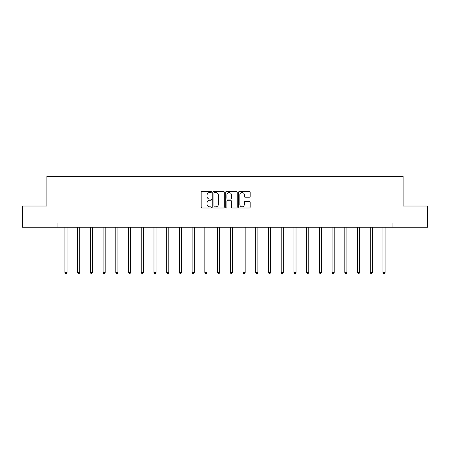 <?xml version="1.0" encoding="UTF-8"?>
<svg xmlns="http://www.w3.org/2000/svg" width="450" height="450" viewBox="0 0 450 450"><rect width="100%" height="100%" fill="white"/><g stroke="black" fill="none" stroke-linecap="round" stroke-linejoin="round"><path stroke-width="0.67" d="M211.433 191.942A0.585 0.585 0 0 0 210.847 191.357L201.999 191.357A0.833 0.833 0 0 0 201.167 192.189L201.167 207.174A0.833 0.833 0 0 0 201.999 208.007L210.847 208.007A0.585 0.585 0 0 0 211.433 207.428A0.585 0.585 0 0 0 210.847 206.843L209.7 206.843A2.666 2.666 0 0 1 207.039 204.176L207.039 202.928A2.666 2.666 0 0 1 209.7 200.267L210.847 200.267A0.585 0.585 0 0 0 211.433 199.682A0.585 0.585 0 0 0 210.847 199.097L209.7 199.097A2.666 2.666 0 0 1 207.039 196.436L207.039 195.188A2.666 2.666 0 0 1 209.7 192.521L210.847 192.521A0.585 0.585 0 0 0 211.433 191.942M249.328 197.224A0.833 0.833 0 0 0 250.161 196.391L250.161 192.189A0.833 0.833 0 0 0 249.328 191.357L239.507 191.357A0.833 0.833 0 0 0 238.674 192.189L238.674 207.174A0.833 0.833 0 0 0 239.507 208.007L249.328 208.007A0.833 0.833 0 0 0 250.161 207.174L250.161 202.095A0.833 0.833 0 0 0 249.328 201.263L245.126 201.263A0.833 0.833 0 0 0 244.294 202.095L244.294 204.615A2.228 2.228 0 0 1 242.066 206.843A2.228 2.228 0 0 1 239.839 204.615L239.839 194.749A2.228 2.228 0 0 1 242.066 192.521A2.228 2.228 0 0 1 244.294 194.749L244.294 196.391A0.833 0.833 0 0 0 245.126 197.224L249.328 197.224M57.909 227.25L22.5 227.25L22.5 206.044L46.884 206.044L46.884 176.355L403.116 176.355L403.116 206.044L427.5 206.044L427.5 227.25L392.091 227.25L392.091 223.009L57.909 223.009L57.909 227.25L392.091 227.25M224.269 192.189A0.833 0.833 0 0 0 223.436 191.357L213.615 191.357A0.833 0.833 0 0 0 212.782 192.189L212.782 207.174A0.833 0.833 0 0 0 213.615 208.007L223.436 208.007A0.833 0.833 0 0 0 224.269 207.174L224.269 192.189M226.564 191.357L236.385 191.357A0.833 0.833 0 0 1 237.218 192.189L237.218 207.174A0.833 0.833 0 0 1 236.385 208.007L232.183 208.007A0.833 0.833 0 0 1 231.351 207.174L231.351 201.099A0.833 0.833 0 0 0 230.518 200.267L227.728 200.267A0.833 0.833 0 0 0 226.896 201.099L226.896 207.428A0.585 0.585 0 0 1 226.311 208.007A0.585 0.585 0 0 1 225.731 207.428L225.731 192.189A0.833 0.833 0 0 1 226.564 191.357M214.532 192.521A0.585 0.585 0 0 0 213.947 193.106L213.947 206.257A0.585 0.585 0 0 0 214.532 206.843L215.736 206.843A2.666 2.666 0 0 0 218.402 204.176L218.402 195.188A2.666 2.666 0 0 0 215.736 192.521L214.532 192.521M231.351 194.794A2.228 2.228 0 0 0 229.123 192.566A2.228 2.228 0 0 0 226.896 194.794L226.896 198.264A0.833 0.833 0 0 0 227.728 199.097L230.518 199.097A0.833 0.833 0 0 0 231.351 198.264L231.351 194.794M64.907 227.25L64.907 272.543L67.028 272.543L67.028 227.25M67.028 272.543L66.392 273.645L65.543 273.645L64.907 272.543M77.631 227.25L77.631 272.543L79.751 272.543L79.751 227.25M79.751 272.543L79.116 273.645L78.266 273.645L77.631 272.543M90.354 227.25L90.354 272.543L92.475 272.543L92.475 227.25M92.475 272.543L91.839 273.645L90.99 273.645L90.354 272.543M103.078 227.25L103.078 272.543L105.199 272.543L105.199 227.25M105.199 272.543L104.558 273.645L103.714 273.645L103.078 272.543M115.796 227.25L115.796 272.543L117.917 272.543L117.917 227.25M117.917 272.543L117.281 273.645L116.432 273.645L115.796 272.543M128.52 227.25L128.52 272.543L130.641 272.543L130.641 227.25M130.641 272.543L130.005 273.645L129.156 273.645L128.52 272.543M141.244 227.25L141.244 272.543L143.364 272.543L143.364 227.25M143.364 272.543L142.729 273.645L141.879 273.645L141.244 272.543M153.968 227.25L153.968 272.543L156.088 272.543L156.088 227.25M156.088 272.543L155.453 273.645L154.603 273.645L153.968 272.543M166.691 227.25L166.691 272.543L168.806 272.543L168.806 227.25M168.806 272.543L168.171 273.645L167.327 273.645L166.691 272.543M179.409 227.25L179.409 272.543L181.53 272.543L181.53 227.25M181.53 272.543L180.894 273.645L180.045 273.645L179.409 272.543M192.133 227.25L192.133 272.543L194.254 272.543L194.254 227.25M194.254 272.543L193.618 273.645L192.769 273.645L192.133 272.543M204.857 227.25L204.857 272.543L206.977 272.543L206.977 227.25M206.977 272.543L206.342 273.645L205.493 273.645L204.857 272.543M217.581 227.25L217.581 272.543L219.701 272.543L219.701 227.25M219.701 272.543L219.066 273.645L218.216 273.645L217.581 272.543M230.299 227.25L230.299 272.543L232.419 272.543L232.419 227.25M232.419 272.543L231.784 273.645L230.934 273.645L230.299 272.543M243.023 227.25L243.023 272.543L245.143 272.543L245.143 227.25M245.143 272.543L244.507 273.645L243.658 273.645L243.023 272.543M255.746 227.25L255.746 272.543L257.867 272.543L257.867 227.25M257.867 272.543L257.231 273.645L256.382 273.645L255.746 272.543M268.47 227.25L268.47 272.543L270.591 272.543L270.591 227.25M270.591 272.543L269.955 273.645L269.106 273.645L268.47 272.543M281.194 227.25L281.194 272.543L283.309 272.543L283.309 227.25M283.309 272.543L282.673 273.645L281.829 273.645L281.194 272.543M293.912 227.25L293.912 272.543L296.032 272.543L296.032 227.25M296.032 272.543L295.397 273.645L294.548 273.645L293.912 272.543M306.636 227.25L306.636 272.543L308.756 272.543L308.756 227.25M308.756 272.543L308.121 273.645L307.271 273.645L306.636 272.543M319.359 227.25L319.359 272.543L321.48 272.543L321.48 227.25M321.48 272.543L320.844 273.645L319.995 273.645L319.359 272.543M332.083 227.25L332.083 272.543L334.204 272.543L334.204 227.25M334.204 272.543L333.568 273.645L332.719 273.645L332.083 272.543M344.801 227.25L344.801 272.543L346.922 272.543L346.922 227.25M346.922 272.543L346.286 273.645L345.442 273.645L344.801 272.543M357.525 227.25L357.525 272.543L359.646 272.543L359.646 227.25M359.646 272.543L359.01 273.645L358.161 273.645L357.525 272.543M370.249 227.25L370.249 272.543L372.369 272.543L372.369 227.25M372.369 272.543L371.734 273.645L370.884 273.645L370.249 272.543M382.973 227.25L382.973 272.543L385.093 272.543L385.093 227.25M385.093 272.543L384.457 273.645L383.608 273.645L382.973 272.543"/></g></svg>
